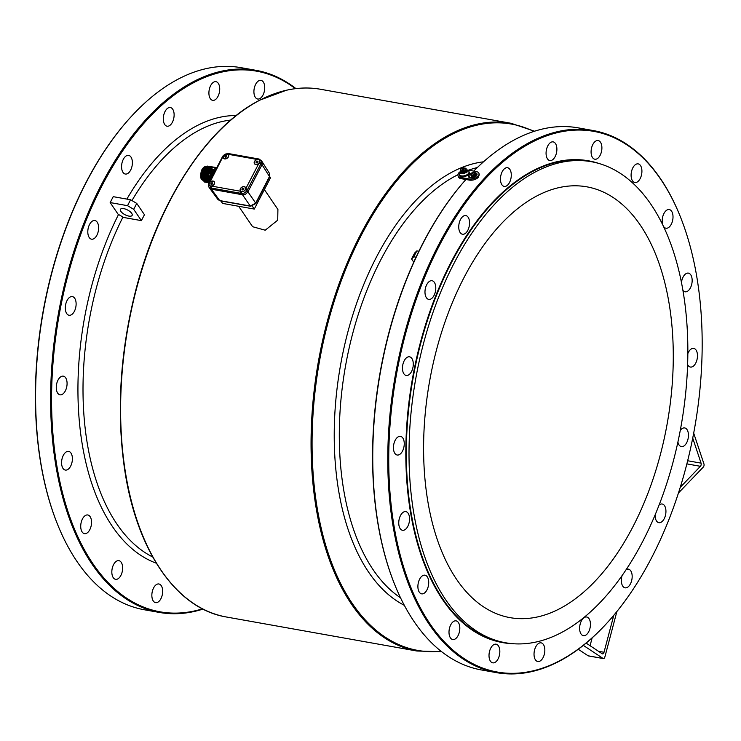 <?xml version="1.0" encoding="UTF-8"?>
<svg xmlns="http://www.w3.org/2000/svg" width="741" height="741" viewBox="0 0 741 741"><rect width="100%" height="100%" fill="white"/><g stroke="black" fill="none" stroke-linecap="round" stroke-linejoin="round"><path stroke-width="1.11" d="M212.074 173.764L211.741 175.784M214.158 169.328L211.009 178.85M215.047 168.791L212.889 169.569L211.129 172.264L210.361 176.034L210.777 179.303M212.371 171.968L211.435 177.618M211.111 171.699L210.138 175.469L210.639 179.572L210.12 176.163L210.852 172.329L212.611 169.615L214.992 168.781L212.723 169.661L211.083 172.245L210.324 175.812L210.75 179.359M212.398 171.801L211.407 177.794M214.677 169.068L213.621 169.763M212.565 171.106L211.259 175.015L211.296 178.303L211.389 174.218L212.602 171.032M209.249 182.258L204.081 181.378A228.348 182.323 124.5 0 1 203.849 180.878L203.71 180.674A141.198 112.734 124.5 0 1 203.488 180.174L203.404 179.998A7.716 4.353 -80.5 0 1 203.256 179.767A7.716 4.353 -80.5 0 1 205.276 167.762L205.961 167.086L211.945 168.124L211.667 168.679L205.424 167.642L211.667 168.679L211.639 169.152L205.072 168.05A91.625 72.979 73.7 0 1 205.433 167.67L211.917 168.596L205.59 167.494A140.985 112.308 73.7 0 1 205.961 167.123L212.222 168.012L211.639 169.235L205.062 168.012A91.078 72.377 74.6 0 1 205.424 167.642L205.581 167.457A140.234 111.465 74.5 0 1 205.952 167.086L207.156 166.086A9.012 5.085 99.5 0 0 206.535 166.54L206.535 166.577A228.358 181.897 73.7 0 0 206.155 166.947L212.306 167.531L212 168.124L206.146 166.91A226.45 179.387 75.5 0 1 206.535 166.54L212.306 167.531A8.985 5.076 -80.5 0 1 212.926 167.077L207.156 166.086A9.022 5.094 99.5 0 0 206.554 166.54L212.25 167.531A9.022 5.094 -80.5 0 1 212.889 167.04L207.184 166.077M204.544 182.027L208.981 182.768L204.544 182.027A9.022 5.094 99.5 0 1 204.099 181.388L204.081 181.378A226.237 179.007 121.9 0 1 203.84 180.906L209.471 181.814M203.784 180.804L203.71 180.674A140.67 112.178 124 0 1 203.627 180.517A140.67 112.178 124 0 1 203.627 180.508A140.67 112.178 124 0 1 203.479 180.202L209.777 181.23M203.145 179.433L209.74 180.535L203.127 179.266L203.386 179.98A91.791 73.285 124.5 0 1 203.182 179.479L202.645 177.275L209.481 178.544L209.657 181.017L203.479 180.202M203.108 179.294L209.508 180.341L203.127 179.266M209.675 179.85L202.71 178.155L209.546 179.276L202.895 178.748L209.694 179.943M209.573 179.202L202.71 178.155M202.562 177.395L209.434 178.572L202.562 177.395L209.314 179.026L202.589 177.47M202.497 176.747L209.388 177.979L202.497 176.84M209.388 177.979L202.488 176.191M202.488 176.099L202.534 175.561M202.543 175.469A91.152 19.349 18.4 0 1 202.682 175.376L202.636 174.932M202.654 174.848A140.188 29.816 18.5 0 1 202.802 174.756L202.821 174.237L208.943 175.339L209.295 177.321L202.608 176.627L209.295 177.321M202.821 174.237A226.394 48.61 19.2 0 1 202.978 174.144L208.758 175.117A8.985 5.076 -80.5 0 1 208.934 174.033L203.191 173.033A228.302 49.591 -179.2 0 1 203.071 172.894L209.194 173.959L203.191 172.421A140.697 30.798 -179.5 0 1 203.08 172.282L203.303 171.764A91.773 19.933 -179.2 0 1 203.21 171.634L203.543 170.43M208.99 175.358L202.839 174.274A228.311 47.98 18 0 1 203.006 174.181L202.978 174.144A9.022 5.094 99.5 0 1 203.173 173.061L203.154 173.061A9.012 5.085 99.5 0 0 202.978 174.144L208.703 175.108A9.022 5.094 -80.5 0 1 208.888 174.024L203.154 173.061A226.385 50.49 179.2 0 1 203.034 172.922M203.571 170.347L204.173 169.226L211 170.374L204.183 169.346L205.025 168.087L211.611 169.189L209.49 173.283L203.08 172.282M203.09 172.199L203.275 171.792A91.56 19.988 -179.3 0 1 203.173 171.653L209.777 172.736L203.275 171.792L209.546 172.848L209.194 173.44L203.229 172.394A141.225 30.677 -179.2 0 1 203.117 172.255L209.471 173.329L203.034 172.829M203.191 171.569L209.823 172.218L209.796 172.69L203.173 171.653M203.358 170.949L210.129 171.625L210.101 172.107L203.33 171.041M203.858 169.745L210.694 170.967L203.84 169.809M204.599 168.587L211.305 169.782L204.544 168.763L204.145 169.244M205.581 167.457L205.507 167.54A7.716 4.353 -80.5 0 0 205.276 167.762C202.413 171.393 201.747 175.395 203.256 179.767L203.729 180.693L209.573 181.628M204.525 182.008L204.081 181.378A9.012 5.085 99.5 0 0 204.525 182.008M215.316 167.438L213.047 167.401M211.667 166.799L216.631 167.623M215.085 167.725L207.323 166.104M213.843 167.512L207.508 166.132M215.233 170.699L212.973 170.328A8.753 4.937 99.5 0 0 212.5 171.264L212.982 170.319A8.716 4.918 99.5 0 0 212.5 171.264L211.342 178.21L212.482 171.282L214.742 171.643M212.991 170.319L216.946 167.401M213.741 173.589L213.251 173.69M214.455 172.199L213.334 172.718L213.352 171.829L213.186 172.848L214.353 172.412M214.158 171.903L213.741 172.783M213.399 171.838L213.223 172.857L213.843 172.959M209.499 181.777L203.729 180.693L209.546 181.675M203.164 179.507L209.74 180.582L209.62 181.045L203.404 179.998M209.277 177.229L202.515 176.136L209.018 177.108L209.379 177.886M209.175 176.58L202.571 175.506L209.008 177.062L202.552 175.543A91.625 19.257 18 0 1 202.701 175.413L209.194 176.673M209.073 175.923L202.682 174.885A140.957 29.621 18 0 1 202.83 174.793L209.045 175.997L202.701 175.367L209.092 176.015M208.981 175.265L208.814 175.756L202.83 174.793L202.812 174.311M203.442 171.143L210.083 172.144L203.442 171.143M203.627 170.541L210.388 171.551L203.627 170.541M210.463 171.514L203.58 170.365L210.435 171.041L210.416 171.597M210.768 170.921L203.868 169.772L210.722 170.486L210.722 171.004M204.201 169.189L211.018 170.328L204.572 168.652M211.38 169.735L204.609 168.615L211.333 169.309L211.333 169.819M220.466 200.709A1.454 0.806 -79.9 0 1 220.058 200.811L217.984 199.561L219.716 200.57L250.273 206.026L255.701 203.127L269.483 176.534L269.557 173.505L269.576 176.979A1.454 0.602 -152.6 0 0 269.483 176.534L262.018 164.687L262.453 163.279L261.499 161.01L262.268 161.992M220.883 200.959L222.55 203.404L254.283 209.073L270.511 177.766L269.733 176.627M254.283 209.073L252.338 206.211M264.38 189.594L277.912 209.471L277.718 220.17L265.222 230.21L252.598 226.709L238.695 206.294M133.695 209.323L136.752 203.414L144.458 214.723A224.819 124.016 100.1 0 0 141.392 220.633L123.617 217.456L118.06 214.168L110.159 202.571L127.526 205.674L133.695 209.323L141.392 220.633M136.752 203.414L130.592 199.764L113.225 196.661L110.159 202.571M123.756 208.638A6.567 2.686 27.4 0 1 129.999 211.574A6.567 2.686 27.4 0 1 132.13 215.39A6.567 2.686 27.4 0 1 125.062 214.751A6.567 2.686 27.4 0 1 120.468 209.342A6.567 2.686 27.4 0 1 123.756 208.638M130.592 199.764L127.526 205.674M202.506 608.843A274.596 151.47 -79.9 0 1 61.262 487.754A274.596 151.47 -79.9 0 1 102.11 185.537A274.596 151.47 -79.9 0 1 295.381 88.679M82.158 531.992A9.485 5.233 -79.9 0 1 81.575 521.053A9.485 5.233 -79.9 0 1 87.799 514.976A9.485 5.233 -79.9 0 1 91.282 525.23A9.485 5.233 -79.9 0 1 84.465 533.65A9.485 5.233 -79.9 0 1 82.158 531.992M68.459 298.428A9.485 5.233 -79.9 0 1 72.377 296.595A9.485 5.233 -79.9 0 1 75.86 306.848A9.485 5.233 -79.9 0 1 69.043 315.258A9.485 5.233 -79.9 0 1 65.31 308.46A9.485 5.233 -79.9 0 1 68.459 298.428M218.289 83.335A9.485 5.233 -79.9 0 1 218.873 94.274A9.485 5.233 -79.9 0 1 212.648 100.35A9.485 5.233 -79.9 0 1 209.166 90.096A9.485 5.233 -79.9 0 1 215.983 81.686A9.485 5.233 -79.9 0 1 218.289 83.335M264.241 84.048A9.485 5.233 -79.9 0 1 263.37 94.274A9.485 5.233 -79.9 0 1 257.655 99.016A9.485 5.233 -79.9 0 1 254.172 88.763A9.485 5.233 -79.9 0 1 260.989 80.352A9.485 5.233 -79.9 0 1 264.241 84.048M92.588 220.985A9.485 5.233 -79.9 0 1 94.885 220.522A9.485 5.233 -79.9 0 1 98.368 230.775A9.485 5.233 -79.9 0 1 91.551 239.186A9.485 5.233 -79.9 0 1 87.827 230.942A9.485 5.233 -79.9 0 1 92.588 220.985M113.262 577.674A9.485 5.233 -79.9 0 1 112.678 566.735A9.485 5.233 -79.9 0 1 118.903 560.659A9.485 5.233 -79.9 0 1 122.385 570.913A9.485 5.233 -79.9 0 1 115.568 579.332A9.485 5.233 -79.9 0 1 113.262 577.674M63.013 468.414A9.485 5.233 -79.9 0 1 62.429 457.475A9.485 5.233 -79.9 0 1 68.654 451.399A9.485 5.233 -79.9 0 1 72.136 461.652A9.485 5.233 -79.9 0 1 65.319 470.072A9.485 5.233 -79.9 0 1 63.013 468.414M58.011 380.096A9.485 5.233 -79.9 0 1 63.337 376.15A9.485 5.233 -79.9 0 1 66.82 386.404A9.485 5.233 -79.9 0 1 60.012 394.814A9.485 5.233 -79.9 0 1 58.011 380.096M171.366 107.899A9.485 5.233 -79.9 0 1 173.672 118.708A9.485 5.233 -79.9 0 1 167.04 126.202A9.485 5.233 -79.9 0 1 163.566 115.948A9.485 5.233 -79.9 0 1 170.374 107.538A9.485 5.233 -79.9 0 1 171.366 107.899M128.045 155.332A9.485 5.233 -79.9 0 1 128.647 155.378A9.485 5.233 -79.9 0 1 132.13 165.623A9.485 5.233 -79.9 0 1 125.322 174.042A9.485 5.233 -79.9 0 1 121.746 164.326A9.485 5.233 -79.9 0 1 128.045 155.332M153.276 600.988A9.485 5.233 -79.9 0 1 152.702 590.058A9.485 5.233 -79.9 0 1 158.926 583.982A9.485 5.233 -79.9 0 1 162.399 594.236A9.485 5.233 -79.9 0 1 155.591 602.646A9.485 5.233 -79.9 0 1 153.276 600.988M295.937 88.614A275.328 151.868 100.1 0 0 256.09 70.349A275.328 151.868 100.1 0 0 101.23 185.018A275.328 151.868 100.1 0 0 159.296 612.427A275.328 151.868 100.1 0 0 203.006 609.093M159.296 612.427L144.319 609.76A275.328 151.868 -79.9 0 1 57.548 524.378A275.328 151.868 -79.9 0 1 86.252 182.351A275.328 151.868 -79.9 0 1 130.147 117.754A275.328 151.868 -79.9 0 1 241.112 67.681L256.09 70.349M129.934 117.995A274.596 151.47 100.1 0 0 129.712 118.236A274.596 151.47 100.1 0 0 85.937 182.656A274.596 151.47 100.1 0 0 57.307 523.776A274.596 151.47 100.1 0 0 57.428 524.072M416.044 257.192L413.793 256.784L411.57 258.942L413.765 262.157M411.57 258.942L414.636 253.033L416.85 250.884L413.793 256.784M416.85 250.884L418.887 251.245M680.155 216.242A275.328 151.868 100.1 0 0 680.034 215.937A275.328 151.868 100.1 0 0 593.254 130.555A275.328 151.868 100.1 0 0 438.394 245.225A275.328 151.868 100.1 0 0 496.461 672.633L481.493 669.966A275.328 151.868 -79.9 0 1 394.712 584.575A275.328 151.868 -79.9 0 1 423.426 242.548A275.328 151.868 -79.9 0 1 465.932 179.498L465.922 179.507A274.596 151.47 100.1 0 0 423.102 242.853A274.596 151.47 100.1 0 0 394.471 583.982A274.596 151.47 100.1 0 0 394.592 584.279M473.777 171.106A275.328 151.868 -79.9 0 1 578.286 127.878L593.254 130.555M466.515 169.911A6.567 3.566 164.8 0 1 467.738 170.032L476.13 171.523A6.567 3.566 164.8 0 1 479.001 173.533L479.307 174.663L478.362 177.321C475.944 179.544 472.999 180.48 469.525 180.137L465.932 179.498M479.001 173.533A6.567 3.566 164.8 0 1 476.139 177.664A6.567 3.566 164.8 0 1 469.21 178.97L460.828 177.47A6.567 3.566 164.8 0 1 457.947 175.469A6.567 3.566 164.8 0 1 460.365 171.597M457.947 175.469L458.271 176.654A6.567 3.566 -15.2 0 0 461.143 178.655L465.922 179.507M470.285 177.812A4.52 2.455 164.8 0 1 468.303 176.432A4.52 2.455 164.8 0 1 472.026 172.885A4.52 2.455 164.8 0 1 477.028 174.061A4.52 2.455 164.8 0 1 475.055 176.914A4.52 2.455 164.8 0 1 470.285 177.812M469.053 172.042A5.104 2.769 164.8 0 1 469.21 172.412A5.104 2.769 164.8 0 1 466.987 175.636A5.104 2.769 164.8 0 1 461.597 176.645A5.104 2.769 164.8 0 1 459.355 175.089A5.104 2.769 164.8 0 1 459.3 174.691M460.411 171.745A5.104 2.769 -15.2 0 0 459.151 174.32A5.104 2.769 -15.2 0 0 461.384 175.876A5.104 2.769 -15.2 0 0 466.774 174.867A5.104 2.769 -15.2 0 0 469.007 171.643A5.104 2.769 -15.2 0 0 466.552 170.05M466.015 172.468A2.01 1.093 164.8 0 1 465.932 172.986M460.633 172.977L467.062 171.588M466.108 168.429L465.209 168.124L462.236 171.328L463.042 171.736L464.44 170.819A2.918 1.584 -15.2 0 0 465.978 169.17L466.478 172.245L463.56 173.653L460.791 173.162L460.272 171.245L461.161 171.217L464.199 167.92L464.496 168.892M463.894 179.146A1.825 0.991 -15.2 0 0 464.348 179.415A1.825 0.991 -15.2 0 0 464.561 179.47L465.441 179.424M465.265 179.387L463.783 178.979M465.765 179.479L464.505 179.461M462.199 171.421L462.504 172.56L461.476 172.384L461.161 171.217M463.042 171.736L463.56 173.653M461.476 172.384L462.236 171.56M462.236 171.328A2.918 1.584 -15.2 0 0 464.44 170.819L465.959 170.328L465.978 169.17A2.918 1.584 -15.2 0 0 465.209 168.124M464.199 167.92A2.918 1.584 -15.2 0 0 461.828 168.429A2.918 1.584 -15.2 0 0 460.291 170.078A2.918 1.584 -15.2 0 0 461.18 171.171M465.876 179.498A1.389 0.75 164.8 0 1 464.727 179.535A1.389 0.75 164.8 0 1 464.681 179.517M464.227 167.911L460.43 169.337L460.272 171.245M465.959 170.328L466.478 172.245M466.608 170.634L467.043 171.208L460.476 172.644L460.476 172.014M468.358 176.58A4.52 2.455 164.8 0 1 472.11 173.172A4.52 2.455 164.8 0 1 477.065 174.218M469.062 176.386A3.788 2.056 -15.2 0 0 469.09 176.534A3.788 2.056 -15.2 0 0 470.748 177.692A3.788 2.056 -15.2 0 0 474.749 176.942A3.788 2.056 -15.2 0 0 476.407 174.552A3.788 2.056 -15.2 0 0 476.352 174.404M470.674 177.395A3.788 2.056 -15.2 0 0 474.675 176.645A3.788 2.056 -15.2 0 0 476.324 174.255A3.788 2.056 -15.2 0 0 472.128 173.264A3.788 2.056 -15.2 0 0 469.007 176.238A3.788 2.056 -15.2 0 0 470.674 177.395M475.518 174.626L473.119 176.46L475.518 174.626M475.852 175.33L474.472 176.062L475.852 175.33M471.091 174.728L473.138 175.089L475.185 173.635L471.897 177.173L471.304 177.071L472.749 175.506L470.711 175.135L471.091 174.728L471.007 175.191M474.916 174.515L473.425 176.515M475.25 175.219L474.777 176.108M471.6 177.118L472.749 175.506M474.666 173.82L473.221 175.385L471.174 175.024M693.687 433.124L703.95 463.94A2.186 1.204 -79.9 0 1 703.292 467.089L678.441 492.997M692.724 438.088L701.069 463.144A2.186 1.204 -79.9 0 1 700.412 466.302L680.238 487.328M496.461 672.633A275.328 151.868 100.1 0 0 583.324 645.374A275.328 151.868 100.1 0 0 586.122 643.095L602.248 653.784A2.186 1.204 100.1 0 0 602.516 653.895A2.186 1.204 100.1 0 0 604.017 652.265L613.789 615.28M583.324 645.374L603.109 658.48A2.186 1.204 100.1 0 0 603.369 658.592A2.186 1.204 100.1 0 0 604.878 656.961L616.873 611.538M588.687 655.905A2.186 1.204 -79.9 0 1 588.4 655.915A2.186 1.204 -79.9 0 1 588.132 655.804L578.258 649.264M590.077 645.717L592.142 637.871M586.122 643.095A275.328 151.868 100.1 0 0 607.425 622.56A275.328 151.868 100.1 0 0 607.639 622.32M439.274 245.743A274.596 151.47 -79.9 0 1 680.275 216.539A274.596 151.47 -79.9 0 1 607.861 622.079A274.596 151.47 -79.9 0 1 414.099 595.004A274.596 151.47 -79.9 0 1 439.274 245.743M598.617 163.372A244.697 134.973 100.1 0 0 412.58 377.975A244.697 134.973 100.1 0 0 512.855 643.697M490.44 661.194A9.485 5.233 -79.9 0 1 489.866 650.255A9.485 5.233 -79.9 0 1 496.09 644.179A9.485 5.233 -79.9 0 1 499.573 654.433A9.485 5.233 -79.9 0 1 492.756 662.852A9.485 5.233 -79.9 0 1 490.44 661.194M465.218 215.538A9.485 5.233 -79.9 0 1 465.82 215.575A9.485 5.233 -79.9 0 1 469.303 225.829A9.485 5.233 -79.9 0 1 462.486 234.249A9.485 5.233 -79.9 0 1 458.92 224.532A9.485 5.233 -79.9 0 1 465.218 215.538M641.882 170.161A9.485 5.233 -79.9 0 1 634.842 182.536A9.485 5.233 -79.9 0 1 631.36 172.282A9.485 5.233 -79.9 0 1 638.177 163.872A9.485 5.233 -79.9 0 1 641.882 170.161M680.312 430.364A9.485 5.233 -79.9 0 1 684.703 427.937A9.485 5.233 -79.9 0 1 688.435 434.745A9.485 5.233 -79.9 0 1 685.295 444.767A9.485 5.233 -79.9 0 1 681.368 446.61A9.485 5.233 -79.9 0 1 677.913 442.145M582.38 635.296A9.485 5.233 -79.9 0 1 580.073 624.487A9.485 5.233 -79.9 0 1 586.705 617.003A9.485 5.233 -79.9 0 1 590.188 627.257A9.485 5.233 -79.9 0 1 583.371 635.667A9.485 5.233 -79.9 0 1 582.38 635.296M535.456 659.861A9.485 5.233 -79.9 0 1 534.882 648.921A9.485 5.233 -79.9 0 1 541.097 642.855A9.485 5.233 -79.9 0 1 544.579 653.108A9.485 5.233 -79.9 0 1 537.771 661.518A9.485 5.233 -79.9 0 1 535.456 659.861M681.488 282.293A9.485 5.233 -79.9 0 1 688.426 273.133A9.485 5.233 -79.9 0 1 691.473 285.211A9.485 5.233 -79.9 0 1 685.092 291.797A9.485 5.233 -79.9 0 1 682.998 290.453M508.53 168.105A9.485 5.233 -79.9 0 1 510.836 178.914A9.485 5.233 -79.9 0 1 504.213 186.408A9.485 5.233 -79.9 0 1 500.731 176.154A9.485 5.233 -79.9 0 1 507.548 167.735A9.485 5.233 -79.9 0 1 508.53 168.105M395.175 440.302A9.485 5.233 -79.9 0 1 400.51 436.356A9.485 5.233 -79.9 0 1 403.993 446.61A9.485 5.233 -79.9 0 1 397.176 455.02A9.485 5.233 -79.9 0 1 395.175 440.302M400.177 528.62A9.485 5.233 -79.9 0 1 399.603 517.681A9.485 5.233 -79.9 0 1 405.827 511.605A9.485 5.233 -79.9 0 1 409.301 521.859A9.485 5.233 -79.9 0 1 402.493 530.269A9.485 5.233 -79.9 0 1 400.177 528.62M450.426 637.881A9.485 5.233 -79.9 0 1 449.852 626.942A9.485 5.233 -79.9 0 1 456.076 620.865A9.485 5.233 -79.9 0 1 459.559 631.119A9.485 5.233 -79.9 0 1 452.742 639.539A9.485 5.233 -79.9 0 1 450.426 637.881M429.752 281.191A9.485 5.233 -79.9 0 1 432.049 280.719A9.485 5.233 -79.9 0 1 435.532 290.972A9.485 5.233 -79.9 0 1 428.715 299.392A9.485 5.233 -79.9 0 1 425.001 291.148A9.485 5.233 -79.9 0 1 429.752 281.191M601.405 144.245A9.485 5.233 -79.9 0 1 600.534 154.48A9.485 5.233 -79.9 0 1 594.828 159.222A9.485 5.233 -79.9 0 1 591.346 148.969A9.485 5.233 -79.9 0 1 598.154 140.549A9.485 5.233 -79.9 0 1 601.405 144.245M687.898 353.429A9.485 5.233 -79.9 0 1 693.733 348.381A9.485 5.233 -79.9 0 1 695.734 363.099A9.485 5.233 -79.9 0 1 690.408 367.054A9.485 5.233 -79.9 0 1 687.667 364.665M626.136 569.616A9.485 5.233 -79.9 0 1 628.433 569.162A9.485 5.233 -79.9 0 1 631.999 578.878A9.485 5.233 -79.9 0 1 625.7 587.872A9.485 5.233 -79.9 0 1 625.098 587.826A9.485 5.233 -79.9 0 1 622.116 575.507M659.11 505.029A9.485 5.233 -79.9 0 1 662.195 504.01A9.485 5.233 -79.9 0 1 665.918 512.263A9.485 5.233 -79.9 0 1 661.157 522.22A9.485 5.233 -79.9 0 1 658.86 522.683A9.485 5.233 -79.9 0 1 655.127 514.902M662.75 224.718A9.485 5.233 -79.9 0 1 663.519 214.399A9.485 5.233 -79.9 0 1 669.28 209.555A9.485 5.233 -79.9 0 1 672.911 218.734A9.485 5.233 -79.9 0 1 665.946 228.219A9.485 5.233 -79.9 0 1 663.658 226.607M555.463 143.541A9.485 5.233 -79.9 0 1 556.037 154.48A9.485 5.233 -79.9 0 1 549.813 160.556A9.485 5.233 -79.9 0 1 546.33 150.303A9.485 5.233 -79.9 0 1 553.147 141.883A9.485 5.233 -79.9 0 1 555.463 143.541M405.623 358.635A9.485 5.233 -79.9 0 1 409.541 356.801A9.485 5.233 -79.9 0 1 413.024 367.054A9.485 5.233 -79.9 0 1 406.216 375.465A9.485 5.233 -79.9 0 1 402.474 368.666A9.485 5.233 -79.9 0 1 405.623 358.635M419.323 592.198A9.485 5.233 -79.9 0 1 418.748 581.259A9.485 5.233 -79.9 0 1 424.973 575.183A9.485 5.233 -79.9 0 1 428.455 585.436A9.485 5.233 -79.9 0 1 421.638 593.847A9.485 5.233 -79.9 0 1 419.323 592.198M591.401 161.714L588.706 161.232A244.326 134.769 100.1 0 0 413.08 378.067A244.326 134.769 100.1 0 0 502.806 642.28L505.501 642.762A244.326 134.769 100.1 0 0 642.929 541.004A244.326 134.769 100.1 0 0 591.401 161.714A244.326 134.769 100.1 0 0 415.775 378.549A244.326 134.769 100.1 0 0 505.501 642.762M633.055 526.508A218.799 120.69 100.1 0 0 586.909 186.843A218.799 120.69 100.1 0 0 429.641 381.022A218.799 120.69 100.1 0 0 509.993 617.633A218.799 120.69 100.1 0 0 633.055 526.508M241.631 191.65L240.779 191.308A1.454 0.806 -79.9 0 0 240.723 193.299L241.659 193.457A1.454 0.806 -79.9 0 1 241.631 191.65A3.103 2.251 -34.2 0 0 245.475 189.594A1.454 0.602 27.4 0 1 247.04 190.585L247.939 191.854L262.018 164.687L261.128 163.409L246.707 191.132L244.243 193.105L241.659 193.457L242.502 194.763L244.021 194.735L245.586 194.17L247.939 191.854L255.701 203.127A1.454 0.602 -152.6 0 1 255.784 203.571L250.615 206.267A1.454 0.806 -79.9 0 1 250.273 206.026L242.502 194.763L211.361 189.196L219.716 200.57A1.454 0.806 -79.9 0 0 220.058 200.811L250.615 206.267M209.36 187.705L211.361 189.196L208.721 186.778L209.546 188.066M259.387 159.259L261.369 160.741L261.128 163.409A1.454 0.602 27.4 0 0 259.563 162.427A3.103 2.251 -34.2 0 0 258.322 159.463L257.284 159.472A3.103 2.251 -34.2 0 0 254.293 163.428A3.103 2.251 -34.2 0 0 258.896 163.326L259.563 162.427M245.382 187.556A2.918 2.121 145.8 0 1 245.41 187.603A2.918 2.121 145.8 0 1 244.891 190.391A2.918 2.121 145.8 0 1 241.779 191.613A2.918 2.121 145.8 0 1 240.593 190.891A2.918 2.121 145.8 0 1 240.556 190.835M245.475 189.594L245.78 188.631A3.103 2.251 -34.2 0 0 244.234 186.63A3.103 2.251 -34.2 0 0 240.677 188.223A3.103 2.251 -34.2 0 0 240.779 191.308L211.528 186.084A3.103 2.251 -34.2 0 0 214.538 183.555A3.103 2.251 -34.2 0 0 213.093 181.073A3.103 2.251 -34.2 0 0 209.907 182.23L209.249 183.129A3.103 2.251 -34.2 0 0 210.49 186.093L211.528 186.084A1.454 0.806 -79.9 0 0 211.463 188.075L210.518 187.899A1.454 0.806 -79.9 0 1 210.49 186.093M241.705 191.502A2.918 2.121 145.8 0 1 240.519 190.789A2.918 2.121 145.8 0 1 241.742 187.39A2.918 2.121 145.8 0 1 245.345 187.501A2.918 2.121 145.8 0 1 244.826 190.289A2.918 2.121 145.8 0 1 241.705 191.502M243.9 188.853A1.056 0.769 -34.2 0 0 241.964 189.437A1.056 0.769 -34.2 0 0 243.9 188.853L243.456 189.705L241.964 189.437L243.372 188.288L243.9 188.853M242.279 189.789L242.687 189.001L243.882 188.946M222.383 157.518A1.454 0.602 27.4 0 1 222.3 157.073A1.454 0.602 27.4 0 1 223.032 156.916A3.103 2.251 -34.2 0 0 226.755 158.509A3.103 2.251 -34.2 0 0 228.024 154.248L227.172 153.896A3.103 2.251 -34.2 0 0 223.328 155.953L209.907 182.23A1.454 0.602 27.4 0 0 209.175 182.388L209.175 182.388A1.454 0.602 27.4 0 0 209.268 182.832M228.321 154.823A2.918 2.121 145.8 0 1 228.358 154.869A2.918 2.121 145.8 0 1 227.839 157.666A2.918 2.121 145.8 0 1 224.718 158.88A2.918 2.121 145.8 0 1 223.532 158.157A2.918 2.121 145.8 0 1 223.504 158.102M227.172 153.896L227.172 153.896A1.454 0.806 -79.9 0 1 227.895 153.461L222.772 156.138A1.454 0.602 27.4 0 1 223.328 155.953M224.653 158.769A2.918 2.121 145.8 0 1 223.467 158.055A2.918 2.121 145.8 0 1 224.68 154.656A2.918 2.121 145.8 0 1 228.284 154.767A2.918 2.121 145.8 0 1 227.765 157.555A2.918 2.121 145.8 0 1 224.653 158.769M226.848 156.119A1.056 0.769 -34.2 0 0 224.903 156.703A1.056 0.769 -34.2 0 0 226.848 156.119L226.403 156.972L224.903 156.703L226.32 155.554L226.848 156.119M225.218 157.055L225.625 156.268L226.82 156.212M259.461 160.38A2.918 2.121 145.8 0 1 259.498 160.436A2.918 2.121 145.8 0 1 258.98 163.224A2.918 2.121 145.8 0 1 255.858 164.437A2.918 2.121 145.8 0 1 254.672 163.715A2.918 2.121 145.8 0 1 254.645 163.668M255.793 164.335A2.918 2.121 145.8 0 1 254.608 163.613A2.918 2.121 145.8 0 1 255.821 160.223A2.918 2.121 145.8 0 1 259.424 160.325A2.918 2.121 145.8 0 1 258.905 163.122A2.918 2.121 145.8 0 1 255.793 164.335M257.988 161.677A1.056 0.769 -34.2 0 0 256.043 162.26A1.056 0.769 -34.2 0 0 257.988 161.677L256.571 162.825L256.043 162.26L256.488 161.408L257.988 161.677M256.358 162.622L256.775 161.825L257.97 161.77M214.232 181.99A2.918 2.121 145.8 0 1 214.269 182.045A2.918 2.121 145.8 0 1 213.751 184.833A2.918 2.121 145.8 0 1 210.639 186.047A2.918 2.121 145.8 0 1 209.453 185.324A2.918 2.121 145.8 0 1 209.416 185.278M210.564 185.945A2.918 2.121 145.8 0 1 209.379 185.222A2.918 2.121 145.8 0 1 210.601 181.832A2.918 2.121 145.8 0 1 214.205 181.943A2.918 2.121 145.8 0 1 213.677 184.731A2.918 2.121 145.8 0 1 210.564 185.945M212.76 183.286A1.056 0.769 -34.2 0 0 210.824 183.879A1.056 0.769 -34.2 0 0 212.76 183.286L211.352 184.435L210.824 183.879L211.259 183.018L212.76 183.286M211.129 184.231L211.546 183.435L212.741 183.379M260.647 164.354A1.454 0.602 27.4 0 0 258.896 163.326L245.78 188.631A1.454 0.602 27.4 0 1 247.531 189.659M228.849 153.637A1.454 0.806 -79.9 0 0 228.024 154.248L257.284 159.472A1.454 0.806 -79.9 0 1 258.1 158.861L227.895 153.461M222.865 156.583A1.454 0.602 27.4 0 1 222.772 156.138L208.693 183.305A1.454 0.602 27.4 0 1 209.249 183.129M203.451 180.119L209.833 181.128M215.492 167.79L208.758 166.327M209.231 166.401L215.742 167.494M209.759 166.484L216.15 167.559M210.333 166.577L210.981 166.688M214.121 167.234L207.739 166.169M202.571 177.534A7.66 4.316 -80.5 0 1 203.895 169.643M204.053 181.323A7.66 4.316 -80.5 0 1 202.997 180.322A7.66 4.316 -80.5 0 1 202.969 180.285A7.66 4.316 -80.5 0 1 202.163 172.227A7.66 4.316 -80.5 0 1 206.526 166.549M211.361 178.183L212.5 171.282L214.742 171.662M216.956 167.383L212.982 170.31L215.242 170.689M209.268 182.221L203.84 180.906M202.71 178.081L209.592 179.294M416.896 651.015L226.45 617.012A268.029 147.848 -79.9 0 1 128.017 327.17A268.029 147.848 -79.9 0 1 320.677 89.291L511.123 123.302A268.029 147.848 100.1 0 0 318.463 361.173A268.029 147.848 100.1 0 0 416.896 651.015L441.636 651.7M212.435 138.28A267.306 147.45 100.1 0 0 141.855 533.594M441.015 651.209A267.306 147.45 -79.9 0 1 319.454 361.349A267.306 147.45 -79.9 0 1 533.816 131.463M483.521 161.816A228.469 126.026 100.1 0 0 340.545 365.118A228.469 126.026 100.1 0 0 404.327 605.332M152.711 557A224.819 124.016 -79.9 0 1 122.96 217.067M131.954 200.57A224.819 124.016 -79.9 0 1 230.729 120.079M236.286 115.503A228.469 126.026 100.1 0 0 126.878 199.107M118.551 214.464A228.469 126.026 100.1 0 0 156.342 563.216M400.529 597.82A224.819 124.016 -79.9 0 1 342.879 382.856A224.819 124.016 -79.9 0 1 457.892 174.737M468.562 170.18A224.819 124.016 -79.9 0 1 477.361 167.549M469.21 178.97L469.525 180.137M461.143 178.655L460.828 177.47M700.412 466.302L686.861 463.885M701.069 463.144L687.657 460.754M603.109 658.48L588.132 655.804M604.017 652.265L598.459 651.274M240.723 193.299L211.463 188.075M258.322 159.463A1.454 0.806 -79.9 0 1 259.035 159.019L258.1 158.861M208.777 183.749A1.454 0.602 27.4 0 1 208.693 183.305L208.721 186.778M210.639 179.572L210.111 176.858L211.204 171.495M214.686 169.059L213.278 170.097M212.621 170.986L211.25 174.996L211.287 178.322M204.914 181.638L201.839 179.646C200.552 178.757 200.376 175.83 201.32 170.856C202.951 167.346 204.998 165.901 207.452 166.53M262.092 161.649L269.557 173.505M226.45 617.012C175.663 608.741 135.446 549.035 124.118 465.783C116.596 410.375 120.209 352.92 134.964 293.417C157.296 203.442 206.443 127.156 259.619 100.23L286.285 90.272C298.012 87.623 309.469 87.299 320.677 89.291M534.576 131.222L511.123 123.302M57.307 523.776L57.548 524.378M129.712 118.236L130.147 117.754M394.471 583.982L394.712 584.575M469.21 172.412L469.007 171.643M459.355 175.089L459.151 174.32M467.238 171.921L467.043 171.208M460.67 173.348L460.476 172.644M603.369 658.592L588.4 655.915M680.275 216.539L680.034 215.937M607.861 622.079L607.425 622.56M209.629 188.186L217.984 199.561M269.576 176.979L255.784 203.571M262.008 161.529L259.035 159.019"/></g></svg>
